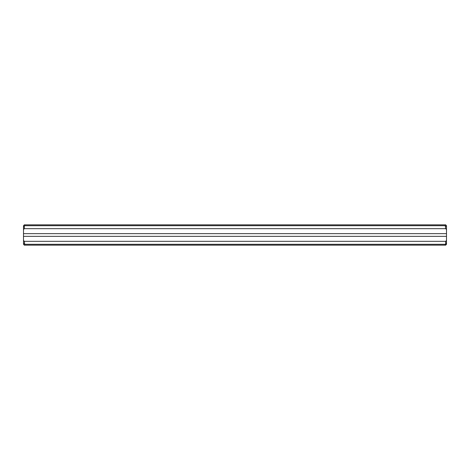 <?xml version="1.0" encoding="UTF-8"?>
<svg xmlns="http://www.w3.org/2000/svg" width="470" height="470" viewBox="0 0 470 470"><rect width="100%" height="100%" fill="white"/><g stroke="black" fill="none" stroke-linecap="round" stroke-linejoin="round"><path stroke-width="0.7" d="M445.313 245.152L24.346 245.152L23.5 244.306L23.5 240.487L24.346 241.333L445.654 241.333L446.5 240.487L446.5 244.306L445.654 245.152L445.313 245.152L445.313 244.306L24.687 244.306L24.687 245.152M24.346 241.333L24.687 244.306M446.5 243.478L445.313 244.306M445.654 243.83L445.654 241.333M23.5 229.513L23.5 226.522L24.346 226.17L24.346 228.667L23.5 229.513L23.5 240.487M23.5 226.522L23.5 225.694L24.346 224.848L445.654 224.848L446.5 225.694L446.5 240.487M446.5 229.513L445.654 228.667L445.313 225.694L24.687 225.694L24.346 226.17M445.654 228.667L24.346 228.667M446.5 236.351L23.5 236.351M446.5 233.649L23.5 233.649M24.687 224.848L24.687 225.694M445.313 225.694L445.313 224.848M24.346 243.83L23.5 243.478M445.654 226.17L446.5 226.522"/></g></svg>
